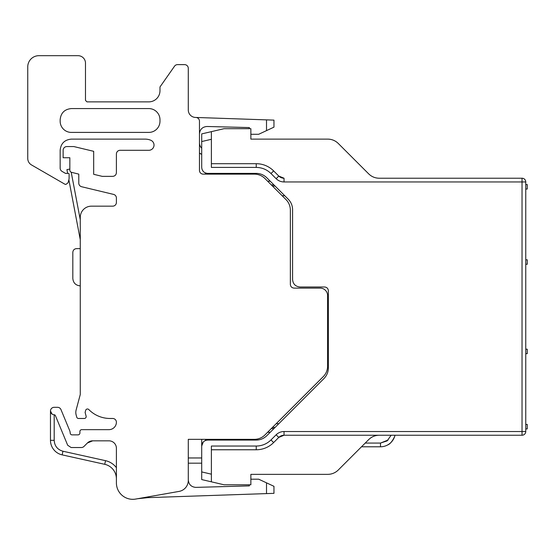 <?xml version="1.0" encoding="UTF-8"?>
<svg xmlns="http://www.w3.org/2000/svg" width="555" height="555" viewBox="0 0 555 555"><rect width="100%" height="100%" fill="white"/><g stroke="black" fill="none" stroke-linecap="round" stroke-linejoin="round"><path stroke-width="0.83" d="M116.404 172.64C116.182 174.901 114.941 176.143 112.679 176.365C114.941 176.143 116.182 174.901 116.404 172.64L116.404 154.019A3.725 3.725 0 0 1 120.123 150.294L148.809 150.294A5.217 5.217 0 0 0 150.814 140.262A14.902 14.902 0 0 0 145.084 139.118L71.331 139.118C64.547 139.777 60.821 143.502 60.155 150.294L60.155 168.144A3.725 3.725 0 0 0 62.021 171.37L65.504 173.389L68.348 173.389A0.742 0.742 0 0 1 69.097 174.131L69.097 178.252A4.842 4.842 0 0 1 68.931 179.508L68.05 182.789L65.892 184.447L64.775 184.149L31.475 164.918A7.451 7.451 0 0 1 27.75 158.466L27.75 66.857A11.176 11.176 0 0 1 38.926 55.68L78.033 55.68A7.451 7.451 0 0 1 85.484 63.131L85.484 100.379L86.975 101.87L148.809 101.87A11.176 11.176 0 0 0 159.979 90.694L159.979 86.968L174.52 66.212A3.725 3.725 0 0 1 177.572 64.623L184.565 64.623A3.725 3.725 0 0 1 188.291 68.348L188.291 110.001A7.451 7.451 0 0 0 195.485 117.445L273.962 120.123L273.962 127.15L258.692 134.275L250.867 134.275M199.467 133.928C199.904 129.405 202.388 126.922 206.918 126.484L249.375 127.567L249.313 128.691M92.671 440.83A7.451 7.451 0 0 0 87.399 443.008L92.671 440.83L108.953 440.83A7.451 7.451 0 0 1 116.404 448.28L116.404 482.933A16.386 16.386 0 0 0 135.635 499.07L179.057 491.411A11.176 11.176 0 0 0 188.291 480.408L188.291 439.338L254.377 439.338A14.902 14.902 0 0 0 264.915 434.974L323.232 376.658A14.902 14.902 0 0 0 327.596 366.12L327.596 295.558A7.451 7.451 0 0 0 320.152 288.107L294.074 288.107C291.812 287.892 290.57 286.651 290.348 284.389L290.348 210.102A14.902 14.902 0 0 0 285.985 199.564L264.915 178.495A14.902 14.902 0 0 0 254.377 174.131L203.192 174.131A3.725 3.725 0 0 1 199.467 170.406L199.467 121.184A3.725 3.725 0 0 0 195.866 117.459M188.291 439.338L188.291 457.965L201.701 457.965M71.213 172.21L80.267 219.759L80.267 217.338L80.267 394.522L76.118 410.02A9.31 9.31 0 0 0 76.118 414.842L76.722 417.096A1.859 1.859 0 0 0 78.519 418.477L84.304 418.477A1.859 1.859 0 0 0 86.108 416.132L85.109 412.427L85.664 410.367A1.859 1.859 0 0 1 88.793 409.548A29.797 29.797 0 0 0 110.07 418.477L112.679 418.477A3.725 3.725 0 0 1 116.404 422.202A7.451 7.451 0 0 1 108.953 429.653L81.758 429.653A1.859 1.859 0 0 0 79.899 431.519L79.899 433.004A1.859 1.859 0 0 1 78.033 434.87L72.074 434.87A1.859 1.859 0 0 1 70.214 433.08A7.451 7.451 0 0 0 69.653 430.541L60.981 409.604A3.725 3.725 0 0 0 57.54 407.308L54.196 407.308A3.725 3.725 0 0 0 50.47 410.977A3.725 3.725 0 0 0 54.099 414.752L54.099 414.752A1.492 1.492 0 0 1 55.431 415.674L67.675 445.235L71.116 447.531L81.335 447.531A3.725 3.725 0 0 0 83.972 446.442L87.399 443.008M51.955 414.002L51.129 413.142M116.404 478.861A14.902 14.902 0 0 0 104.728 464.313A14.902 14.902 0 0 1 116.404 478.861A14.902 14.902 0 0 0 104.728 464.313L62.146 454.871A14.902 14.902 0 0 1 50.47 440.33L50.47 411.033L52.087 414.099M80.267 288.857L80.267 285.874C75.744 285.436 73.26 282.953 72.823 278.423L72.823 252.352C73.045 250.09 74.287 248.848 76.548 248.626L80.267 248.626L80.267 239.67L68.862 179.764M80.267 217.338A11.176 11.176 0 0 1 91.443 206.162L112.679 206.162A3.725 3.725 0 0 0 116.404 202.436L116.404 198.017A3.725 3.725 0 0 0 113.546 194.396A3.725 3.725 0 0 1 116.404 198.017M93.677 165.938L93.677 174.305L102.266 176.365L112.679 176.365L102.266 176.365L93.677 174.305L93.677 151.321L73.877 146.569L66.864 146.569A3.725 3.725 0 0 0 63.138 150.294L63.138 157.738L69.84 157.738L69.84 170.149A2.234 2.234 0 0 0 71.533 172.321L78.782 174.131L78.782 183.115A3.725 3.725 0 0 0 81.634 186.737L113.546 194.396M67.648 173.389L66.926 169.615L69.84 169.06L69.84 165.938M60.155 121.24A11.176 11.176 0 0 0 71.331 132.409L148.809 132.409A11.176 11.176 0 0 0 159.979 121.24L159.979 119.748A11.176 11.176 0 0 0 148.809 108.572L71.331 108.572C64.547 109.238 60.821 112.963 60.155 119.748L60.155 121.24M71.533 172.321L78.782 174.131L78.782 183.115M112.679 206.162A3.725 3.725 0 0 0 116.404 202.436M327.596 317.162L328.345 317.162M284.764 195.735L282.155 195.735M272.47 186.05L275.079 186.05M327.596 329.83L328.345 329.83M272.47 427.419L275.079 427.419M188.291 479.929C188.735 484.453 191.218 486.936 195.742 487.38L249.375 485.896L249.313 484.779M137.571 498.73L147.977 497.641L266.511 493.603L266.511 482.843L273.962 486.319L258.692 479.194L250.867 479.194M188.291 463.175L201.701 463.175L188.291 463.175M199.467 142.843A7.451 7.451 0 0 0 201.701 148.164L201.701 167.423C202.055 171.044 204.039 173.035 207.66 173.389L256.243 173.389C260.33 173.444 263.847 174.901 266.782 177.753L288.218 199.19C291.07 202.124 292.527 205.641 292.582 209.728L292.582 279.547C293.026 284.07 295.51 286.553 300.033 286.99L324.62 286.99C326.881 287.212 328.123 288.454 328.345 290.716L328.345 367.986C328.282 372.072 326.833 375.582 323.981 378.517L266.782 435.717C263.847 438.568 260.33 440.025 256.243 440.08L207.66 440.08C204.039 440.434 202.055 442.425 201.701 446.047L201.701 474.865M273.962 486.319L273.962 493.346L266.511 493.603M387.702 444.923C390.019 444.111 392.329 441.315 394.647 436.542M361.492 446.789L380.494 446.789A14.902 14.902 0 0 0 395.007 435.238L396.881 435.238M274.704 474.352L327.762 474.352A14.902 14.902 0 0 0 338.293 469.988L368.68 439.609C371.614 436.757 375.125 435.3 379.211 435.238M342.497 465.784L338.293 469.988M211.386 481.823L201.701 479.569L211.386 481.823L211.386 474.178L211.386 481.823L224.047 484.779L250.867 484.779L250.867 474.352L327.762 474.352M525.758 181.95L522.033 181.95L522.033 178.224A3.725 3.725 0 0 1 525.758 181.95L525.758 431.519L522.033 431.519L522.033 435.238A3.725 3.725 0 0 0 525.758 431.519A3.725 3.725 0 0 1 522.033 435.238L284.035 435.238L278.77 437.423L273.629 442.571A24.586 24.586 0 0 1 256.243 449.765L211.386 449.765L256.243 449.765A24.586 24.586 0 0 0 273.629 442.571L270.993 439.935L276.14 434.787C278.332 432.657 280.969 431.561 284.035 431.519L522.033 431.519L522.033 181.95L284.035 181.95C280.976 181.908 278.339 180.819 276.14 178.682L270.993 173.535C266.886 169.546 261.974 167.513 256.243 167.423L211.386 167.423L211.386 139.291L201.701 141.553L201.701 167.423M256.243 449.765L256.243 446.047L211.386 446.047L211.386 474.178L201.701 471.916L201.701 479.569M201.701 463.175L201.701 439.338L201.701 446.047L203.31 441.967M284.035 435.238A7.451 7.451 0 0 0 278.77 437.423A7.451 7.451 0 0 1 284.035 435.238L284.035 431.519M271.353 428.536L273.962 428.536M205.399 440.531L205.426 440.517A5.959 5.959 0 0 1 207.66 440.08M201.701 136.135L201.701 141.553L201.701 133.901L211.386 131.646L211.386 139.291M211.386 136.343L211.386 131.646L201.701 133.901M211.386 163.704L256.243 163.704A24.586 24.586 0 0 1 273.629 170.898L278.77 176.046L284.035 178.224A7.451 7.451 0 0 1 278.77 176.046L276.14 178.682M522.033 178.224L379.211 178.224C375.125 178.169 371.614 176.712 368.68 173.861L338.293 143.481C335.359 140.63 331.848 139.18 327.762 139.118L250.867 139.118L250.867 128.691L224.047 128.691L211.386 131.646M258.575 439.9A14.902 14.902 0 0 1 256.243 440.08M266.782 177.753A14.902 14.902 0 0 0 264.999 176.233M205.426 174.131L205.412 172.945A5.959 5.959 0 0 0 207.66 173.389M203.29 171.481L202.152 169.705M271.353 184.933L273.962 184.933M525.758 189.033L527.25 189.033L527.25 184.558L525.758 184.558M525.758 259.802L527.25 259.802L527.25 264.27L525.758 264.27M525.758 353.667L527.25 353.667L527.25 349.199L525.758 349.199M525.758 424.436L527.25 424.436L527.25 428.911L525.758 428.911M342.497 147.685L338.293 143.481A14.902 14.902 0 0 0 327.762 139.118L274.704 139.118M266.511 119.866L266.511 130.626M276.196 423.694L278.804 423.694M62.146 454.871L62.951 451.236C57.491 449.64 54.57 446.005 54.196 440.33C54.57 446.005 57.491 449.64 62.951 451.236L105.533 460.678A18.627 18.627 0 0 1 116.404 467.685M104.728 464.313L105.533 460.678M54.196 414.758L54.196 440.33L50.47 440.33M201.701 154.38L199.467 153.083A12.668 12.668 0 0 0 200.868 153.971M365.218 443.063L380.494 443.063L387.106 440.899L391.15 435.238M388.16 440.018L380.494 443.063L380.494 446.789A14.902 14.902 0 0 0 395.007 435.238M205.426 440.517L205.426 439.338M256.243 446.047C261.967 445.963 266.886 443.924 270.993 439.935M278.77 437.423L276.14 434.787M256.243 163.704L256.243 167.423M270.993 173.535L273.629 170.898M284.035 178.224L284.035 181.95M267.628 432.262L270.236 432.262M267.628 181.207L270.236 181.207"/></g></svg>
